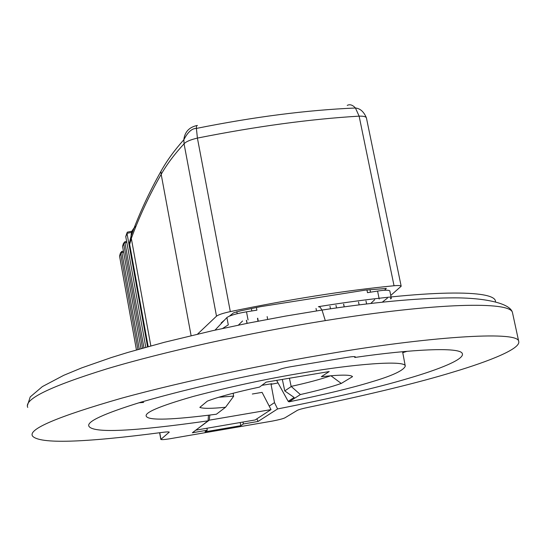 <?xml version="1.0" encoding="UTF-8"?>
<svg xmlns="http://www.w3.org/2000/svg" width="546" height="546" viewBox="0 0 546 546"><rect width="100%" height="100%" fill="white"/><g stroke="black" fill="none" stroke-linecap="round" stroke-linejoin="round"><path stroke-width="0.82" d="M209.835 415.09L209.268 420.167L196.212 429.845M196.185 430.098L255.146 419.956L271.021 409.602L262.08 392.369L252.32 394.014M209.268 420.167L271.021 409.602M239.189 324.972L239.087 324.433M242.54 320.993L238.384 325.136M389.837 291.011L389.817 290.895C388.725 289.933 384.65 289.994 377.579 291.066L367.499 292.663L366.932 289.892M284.896 417.847L297.338 410.346C298.874 409.548 302.498 408.558 308.197 407.364C370.693 394.301 419.137 382.5 453.528 371.956C489.23 361.247 521.027 348.717 518.7 341.366C518.325 329.961 421.635 337.844 331.777 353.269C270.413 363.315 185.613 380.61 121.342 398.266C57.159 416.741 27.573 429.361 32.589 436.138C39.776 444.055 83.006 442.806 162.292 432.398C166.475 431.845 168.796 431.75 169.253 432.118L160.831 439.434C161.48 439.81 164.339 439.612 169.424 438.841L272.55 421.048C278.965 419.792 283.081 418.727 284.896 417.847M233.162 393.243L233.64 396.294L225.559 407.255C211.568 408.64 202.989 408.681 199.829 407.384L207.344 401.126C216.571 397.543 231.067 393.495 250.832 388.984L259.5 387.094L266.195 382.118L329.211 371.56L321.321 376.706C340.356 374.638 350.757 374.617 352.525 376.638L341.264 383.442C331.354 386.93 317.724 390.636 300.382 394.553L289.011 401.842L288.172 401.324L276.631 380.371M267.151 316.578L267.636 319.362M261.875 385.326L271.826 383.736L271.048 384.295L274.495 402.614L269.219 406.128M274.495 402.614L277.58 408.94L258.081 421.451L243.359 423.983L240.827 425.668L240.192 422.529M240.827 425.668L205.023 431.838L207.268 430.2L192.363 432.773L208.074 420.836C132.814 431.545 93.086 433.34 88.896 426.221C86.432 421.689 103.781 413.677 140.936 402.177C182.473 390.247 228.173 379.593 278.023 370.215L278.262 370.038C280.187 368.98 284.309 367.881 290.615 366.755L347.529 357.302C351.972 356.579 354.579 356.429 355.344 356.845L354.777 357.459C411.029 349.269 459.944 346.833 462.244 353.446C465.267 359.254 437.974 369.744 407.998 378.501C377.054 387.749 333.586 397.897 277.58 408.94M354.777 357.459L354.593 356.62M407.152 351.283L402.764 352.668M278.044 382.951L271.048 384.295M256.859 418.843L258.081 421.451M242.97 422.051L243.359 423.983M207.268 430.2L206.948 428.248M208.074 420.836L208.47 415.267M143.659 402.429L138.937 402.777M225.559 407.255L216.407 414.216C172.727 419.86 149.406 420.638 146.458 416.55C143.482 412.974 159.036 406.279 193.127 396.478C230.903 386.548 267.772 378.631 303.74 372.72C351.194 364.455 405.637 359.678 405.282 366.107C403.671 370.502 392.205 375.825 370.877 382.077C351.917 387.906 324.631 394.492 289.011 401.842M233.64 396.089L218.796 397.242M341.264 383.442L330.89 375.744M330.74 375.757C320.966 379.204 307.767 382.746 291.134 386.397L300.382 394.553M291.134 386.397L289.421 378.228M256.381 307.453L256.907 310.169L246.505 311.814C236.254 313.616 229.723 315.52 226.904 317.54L228.283 324.856L222.57 328.48M226.904 317.54L215.028 330.132M236.814 311.616L237.21 313.691M344.233 306.825L343.7 304.177M382.268 302.177L387.414 298.123M390.745 295.434L401.18 286.24C400.682 285.517 398.3 285.353 394.035 285.749C344.717 290.581 290.144 299.201 230.316 311.602C223.075 313.186 218.475 314.708 216.503 316.168L197.543 334.118M229.497 316.073L233.504 312.865L240.779 310.79L260.606 306.654L365.213 290.138L386.268 288.445L384.561 290.26M374.706 299.693L370.782 303.453M221.178 322.918L224.556 320.024M148.178 346.628L129.661 244.424L131.32 238.377L150.833 345.898M127.006 233.36L131.641 232.343M136.118 226.024C132.808 228.692 131.136 232.023 131.095 236.008L129.47 242.765L129.661 244.424M147.556 346.799L126.986 233.258L127.273 232.173L128.126 232.002M126.986 233.258L125.785 236.766L145.789 347.29L125.805 236.882M126.283 235.306L125.764 236.459M143.953 347.802L124.979 242.82L123.608 243.345L124.904 241.735L124.979 242.82L126.788 242.417M121.826 251.337L121.881 252.58L120.536 253.091L121.806 251.337M136.432 349.931L119.601 256.361M119.984 254.921L119.56 255.951M141.011 348.628L122.611 246.608M123.041 245.099L122.57 246.191M191.1 335.64L161.179 174.338C166.946 164.237 174.577 154.068 184.063 143.823L183.845 139.708C184.712 132.105 188.971 127.395 196.628 125.587M197.447 125.471L196.621 125.6L196.342 127.86L197.406 138.09C190.308 139.776 185.865 141.687 184.063 143.823L216.503 316.168M366.448 118.032L366.407 117.84C365.806 116.598 363.377 116.032 359.125 116.148L359.125 116.148C310.251 119.055 256.347 126.372 197.406 138.09L230.316 311.602M316.537 310.913L316.025 308.442M291.127 386.602L284.766 390.929L294.157 397.468L288.172 401.324M284.766 390.929L282.337 379.415M251.413 308.749L251.836 310.967M390.54 298.096L390.718 298.942M379.211 299.065L377.579 291.066M318.987 306.579C425.491 289.53 496.874 289.319 495.481 301.849M27.3 405.958L30.214 396.935L42.383 386.588L63.746 375.314L81.798 367.854L111.104 357.623L127.737 352.477L164.305 342.308L212.476 330.705L248.785 323.02L285.619 316.079L322.024 310.06C372.952 302.32 415.615 298.259 450.013 297.898C481.272 297.338 510.23 302.573 512.462 312.585C510.687 301.099 435.633 302.723 325.293 320.618L322.024 310.06L320.038 307.125L318.379 306.681M325.293 320.618C248.355 333.005 163.902 351.767 107.159 368.762C50.205 386.425 23.737 399.317 27.744 407.432M169.144 432.357L169.076 432.002M257.732 318.229L258.231 321.164M336.541 307.91L335.967 305.344M159.76 432.739L160.934 439.216M246.505 311.814L248.061 319.956M358.51 301.993L359.145 304.859M366.625 303.945L365.957 300.928M386.077 288.315L386.165 288.725M161.179 174.338C149.208 195.386 139.25 216.728 131.32 238.377L131.095 236.008C139.018 214.196 148.969 192.642 160.94 171.355L161.179 174.338M137.913 349.508L120.536 253.091L119.588 256.251L136.452 349.925M139.285 349.112L121.881 252.58L123.608 252.191M142.547 348.191L123.608 243.345L122.597 246.492L141.025 348.621M394.035 285.749L359.125 116.148L355.446 108.006C352.655 104.928 349.911 104.054 347.222 105.385M354.92 356.661L355.057 357.275M330.501 308.783L329.968 306.265M247.14 323.348L246.485 320.249M391.352 298.375L389.817 290.895M512.469 312.592L518.7 341.366M257.999 321.205L257.5 318.27M159.623 432.76L160.817 439.366M370.516 292.185L369.99 289.612M121.806 251.501L120.509 252.818L119.56 255.978M123.416 251.14L121.724 251.522M122.563 246.219L123.58 243.066M126.597 241.352L124.822 241.748M126.959 232.971L125.757 236.486M127.279 232.186L132.084 231.135M401.18 286.24L366.407 117.84C363.861 111.746 360.21 108.463 355.446 108.006C306.941 110.053 253.904 116.864 196.348 128.426C191.933 128.365 187.776 132.125 183.872 139.715C174.358 150.355 166.714 160.899 160.94 171.355M344.178 306.838L343.584 304.197M402.586 351.699L405.282 366.107M247.031 323.375L246.369 320.263"/></g></svg>
